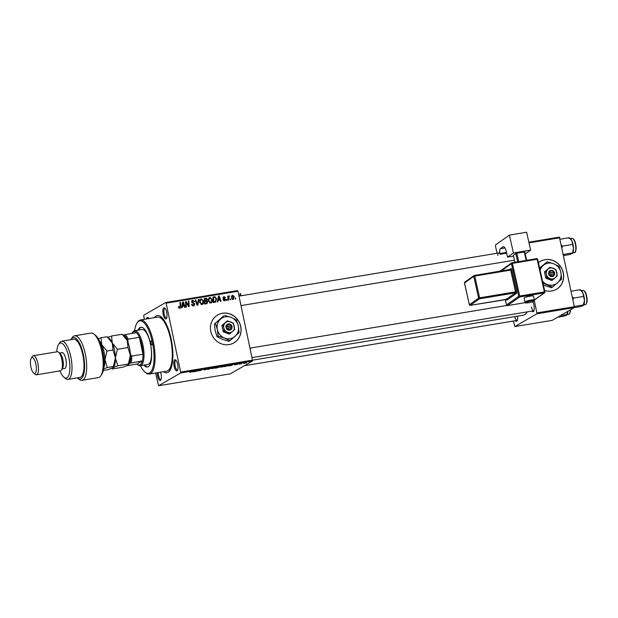<?xml version="1.0" encoding="UTF-8"?>
<svg xmlns="http://www.w3.org/2000/svg" width="618" height="618" viewBox="0 0 618 618"><rect width="100%" height="100%" fill="white"/><g stroke="black" fill="none" stroke-linecap="round" stroke-linejoin="round"><path stroke-width="0.93" d="M544.628 290.46A16.122 15.048 59.9 0 0 551.65 290.993A16.122 15.048 59.9 0 0 556.432 289.278A16.122 15.048 59.9 0 0 562.55 270.236A16.122 15.048 59.9 0 0 545.045 259.668A16.122 15.048 59.9 0 0 540.263 261.383A16.122 15.048 59.9 0 0 538.417 262.658M556.385 289.309A16.122 15.048 59.9 0 0 562.434 270.267A16.122 15.048 59.9 0 0 544.945 259.722A16.122 15.048 59.9 0 0 540.209 261.406M210.8 331.402A16.122 15.048 59.9 0 0 233.859 342.866A16.122 15.048 59.9 0 0 240.742 326.428A16.122 15.048 59.9 0 0 217.683 314.971A16.122 15.048 59.9 0 0 210.8 331.402M233.805 342.897A16.122 15.048 59.9 0 0 240.641 326.489A16.122 15.048 59.9 0 0 217.636 314.995M166.698 312.314A5.639 1.908 80.6 0 1 166.489 318.409A5.639 1.908 80.6 0 1 163.198 314.338A5.639 1.908 80.6 0 1 164.759 308.019A5.639 1.908 80.6 0 1 166.698 312.314M165.168 308.452A4.836 1.638 -99.4 0 0 164.906 308.428A4.836 1.638 -99.4 0 0 164.195 314.075A4.836 1.638 -99.4 0 0 166.489 317.976A4.836 1.638 -99.4 0 0 166.736 317.876M177.66 364.319A5.639 1.908 80.6 0 1 177.451 370.414A5.639 1.908 80.6 0 1 174.16 366.35A5.639 1.908 80.6 0 1 175.721 360.024A5.639 1.908 80.6 0 1 177.66 364.319M176.13 360.456A4.836 1.638 -99.4 0 0 175.867 360.441A4.836 1.638 -99.4 0 0 175.157 366.08A4.836 1.638 -99.4 0 0 177.451 369.981A4.836 1.638 -99.4 0 0 177.69 369.881M160.58 372.183A5.639 1.908 80.6 0 1 161.059 373.936A5.639 1.908 80.6 0 1 160.85 380.039A5.639 1.908 80.6 0 1 157.567 375.968A5.639 1.908 80.6 0 1 157.219 372.739M158.27 372.569A4.836 1.638 -99.4 0 0 158.563 375.698A4.836 1.638 -99.4 0 0 160.858 379.599A4.836 1.638 -99.4 0 0 161.097 379.498M517.552 316.146A5.639 1.908 80.6 0 1 517.111 320.85A5.639 1.908 80.6 0 1 515.397 320.703M514.84 316.601A4.836 1.638 -99.4 0 0 517.111 320.418A4.836 1.638 -99.4 0 0 517.359 320.317M532.67 301.684A5.639 1.908 80.6 0 1 533.913 305.137A5.639 1.908 80.6 0 1 533.705 311.233A5.639 1.908 80.6 0 1 531.99 311.086M531.418 306.891A4.836 1.638 -99.4 0 0 533.705 310.8A4.836 1.638 -99.4 0 0 533.952 310.692M154.461 317.629A29.023 9.811 80.6 0 1 161.167 316.841A29.023 9.811 80.6 0 1 171.132 338.927A29.023 9.811 80.6 0 1 170.043 370.282A29.023 9.811 80.6 0 1 163.446 371.704M168.691 370.02L168.737 370.012A26.605 8.992 -99.4 0 0 170.807 368.815M237.636 364.458L237.096 364.55L237.613 364.357M241.314 363.847L240.765 363.94L241.29 363.747M221.383 367.169L220.34 367.03L221.831 366.459L224.682 366.196L221.368 367.084M228.56 365.964L232.824 364.535L231.789 365.431L228.544 365.871M217.351 367.826L215.249 368.173L217.884 367.015L220.247 366.798L217.335 367.749M208.536 369.294L207.841 369.409L208.791 368.529L209.34 368.436L208.529 369.193L212.577 367.895L208.529 369.193M189.757 372.26L194.152 370.962L190.429 372.214M197.026 371.202L199.12 370.136L199.691 370.035L199.707 370.653L202.472 369.579L199.838 370.738L199.266 370.831L199.235 370.221L196.995 371.07M155.597 373.009L158.563 385.763L230.414 373.82L252.407 361.074L180.556 373.009L180.641 372.082L252.492 360.147L252.407 361.074M158.563 385.763L180.556 373.009M192.708 371.92L196.964 370.491L195.929 371.387L192.685 371.827M204.264 370.012L205.864 369.541L204.519 369.417L207.47 368.946L204.249 369.927M206.914 369.046L206.211 368.946M205.91 369.494L206.389 369.301M212.677 368.614L211.634 368.475L213.125 367.903L215.976 367.648L212.654 368.529M234.369 364.829L237.729 364.064L234.276 364.921M234.964 364.713L235.427 364.767M235.906 364.396L235.373 364.45M237.165 364.172L236.679 364.079M225.516 366.474L223.963 366.729L226.597 365.57L229.008 365.462L225.493 366.389M228.552 365.253L228.961 365.223M243.739 363.454L246.227 362.712L243.724 363.384M245.485 362.619L246.188 362.542M239.212 364.195L242.217 363.183L239.181 364.056M246.35 363.013L245.802 363.098L246.327 362.913M212.329 299.552C212.708 301.298 212.167 302.48 210.715 303.121L208.421 301.051L208.621 298.502L210.004 297.412L212.329 299.552L211.819 299.854M211.286 302.913L210.715 303.121M209.394 297.629L210.004 297.412L209.008 297.992L209.935 298.108M218.185 300.255L217.86 301.862L217.266 301.955L218.548 296.068L219.212 295.96L221.082 301.321L220.533 301.414L220.047 299.946L217.559 300.618M178.903 308.065L180.178 306.458L179.985 302.472L180.541 302.387L180.734 306.513L179.776 308.258L178.393 306.721L178.926 306.559L179.877 307.54L178.88 308.119M180.17 308.119L179.776 308.258M192.553 305.864L194.369 304.218L191.642 301.97L192.801 300.271L194.685 301.731L192.916 300.92L192.175 301.847L194.902 304.079L193.596 305.964L191.588 304.38L193.944 305.168L193.643 305.956M194.214 305.755L193.596 305.964M192.213 300.472L192.801 300.271L191.819 300.842L192.739 300.958M192.916 300.92L191.518 301.63M198.965 299.321L197.837 305.184L197.142 305.3L195.18 299.954L195.728 299.861L197.412 304.442L198.378 299.421L198.965 299.321L198.324 299.691M203.623 301.005C203.994 302.743 203.461 303.932 202.009 304.566L199.707 302.496L199.915 299.946L201.298 298.865L203.623 301.005L203.106 301.298M202.573 304.365L202.009 304.566M200.688 299.081L201.298 298.865L200.294 299.444L201.221 299.552M235.605 298.1L235.643 298.903L235.095 298.996L235.049 298.193L235.605 298.1L235.064 298.417M144.28 319.321L143.708 315.273L165.701 302.519L237.551 290.584L237.969 291.225L166.118 303.16L180.641 372.082M237.969 291.225L252.492 360.147M207.795 301.769L206.644 303.724L204.55 304.071L204.28 298.44L206.366 298.185L207.347 299.313L206.906 300.765L207.795 301.769L207.277 302.071M207.107 303.562L206.644 303.724M182.325 306.211L182.001 307.818L181.414 307.911L182.689 302.024L183.353 301.916L185.23 307.277L184.682 307.37L184.187 305.902L181.7 306.574M186.172 303.662L186.319 307.1L185.771 307.192L185.508 301.561L186.08 301.46L188.56 305.864L188.312 301.09L188.861 301.005L189.131 306.628L188.56 306.729L186.072 302.333L186.172 303.662L185.624 303.979M224.573 300.819L222.974 299.606L224.496 300.317L225.083 299.583L223.121 297.961L224.025 296.632L225.516 297.637L224.102 297.134L223.646 297.783L225.616 299.452L224.573 300.819L225.099 300.642M223.755 300.742L225.083 299.583M224.102 297.134L223.144 298.069M215.62 302.094L213.256 302.627L212.986 296.995L214.979 296.74L216.586 298.718L215.62 302.094M234.253 296.663L233.071 299.406L231.441 298.031L232.631 295.203L234.253 296.663L233.743 296.957M233.504 299.251L233.071 299.406M230.568 298.934L230.607 299.738L230.066 299.83L230.012 299.027L230.568 298.934L230.027 299.251M229.054 296.462L228.506 300.093L227.957 300.178L227.756 296.084L228.312 295.999L228.343 296.841L229.44 295.883L229.355 296.54L227.81 297.181M226.891 299.545L226.93 300.348L226.389 300.441L226.335 299.637L226.891 299.545L226.35 299.861M162.364 317.984A26.605 8.992 -99.4 0 0 160.016 317.521L159.969 317.528M513.373 321.036L514.817 326.574L552.237 320.356L574.238 307.609L536.81 313.828L536.895 312.901L574.323 306.683L574.238 307.609M514.817 326.574L536.81 313.828M528.853 242.194L559.383 237.119L574.323 306.683M559.8 237.76L529 242.874M534.315 300.649L536.895 312.901M252.484 360.186L523.407 315.18A30.637 10.351 -99.4 0 0 527.123 311.889M146.42 318.965A5.639 1.908 80.6 0 1 148.166 317.637A5.639 1.908 80.6 0 1 148.899 318.556M166.118 303.16L165.701 302.519M148.575 318.069A4.836 1.638 -99.4 0 0 148.312 318.054A4.836 1.638 -99.4 0 0 147.632 318.764M204.295 298.849L206.366 298.185M206.837 299.606L207.347 299.313M206.35 299.892L205.91 301.345M206.103 301.229L206.906 300.765M206.829 302.928L206.536 303.739M204.535 303.824L205.956 303.415M204.411 301.267L205.67 300.819M204.859 299.004L204.944 300.765L206.667 300.24L206.806 299.421L205.794 298.849L204.319 299.321M204.404 301.074L204.944 300.765M204.828 301.198L206.667 300.24M204.434 301.731L204.975 301.422L205.068 303.322L206.791 302.951L205.794 303.531M204.527 303.631L205.068 303.322M205.616 303.616L207.246 301.839L206.134 301.229L204.975 301.422M202.573 303.554L202.04 304.558M200.41 300.085L199.429 300.881M201.089 304.45L202.279 303.786L203.059 301.036L201.414 299.506L200.016 300.224M199.653 300.75L200.433 300.302L200.255 302.434L201.908 303.917L201.028 304.427M199.761 302.72L200.255 302.434M201.414 299.506L200.433 300.302M195.249 300.139L195.728 299.861M196.926 304.728L197.412 304.442M191.619 304.512L192.113 304.218M191.657 304.682L192.144 304.396M191.928 305.292L192.422 305.006M192.584 305.879L193.944 305.168M194.245 301.847L194.662 301.607M191.68 302.132L192.175 301.847M191.935 302.619L192.484 302.302M194.392 304.373L194.902 304.079M178.401 306.86L178.926 306.559M178.478 307.331L178.981 307.046M180 302.696L180.541 302.387M180.186 306.829L180.734 306.513M179.73 307.633L179.568 308.282M182.619 302.341L183.353 301.916M183.438 305.593L183.577 306.003M181.816 306.049L183.979 305.277L183.075 302.581L182.495 305.524L183.979 305.277M181.846 305.895L182.495 305.524M182.495 302.92L183.075 302.581M185.516 301.793L186.08 301.46M188.32 301.314L188.861 301.005M185.554 302.627L186.072 302.333M223.005 299.738L223.5 299.444M223.198 297.196L223.778 297.273M223.291 298.37L223.77 298.092M224.628 299.097L225.191 298.772M225.099 299.753L225.616 299.452M224.643 300.302L224.489 300.827M218.478 296.385L219.212 295.96M218.355 296.949L218.926 296.625L218.347 299.568L219.838 299.321L218.926 296.625M219.29 299.637L219.436 300.047M217.675 300.093L219.838 299.321M217.706 299.939L218.347 299.568M213.009 297.405L214.979 296.74M213.975 297.32L214.369 297.428L213.573 297.559L213.774 301.878L215.342 301.484L216.037 298.772L215.072 297.405L214.361 297.428M216.084 299.012L216.586 298.718M215.543 301.337L215.056 302.318M213.249 302.372L215.342 301.484M213.032 297.876L213.573 297.559M213.233 302.187L213.774 301.878M213.473 302.333L214.477 301.754M211.279 302.109L210.753 303.114M209.123 298.641L208.142 299.429M209.796 303.005L210.985 302.341L211.773 299.583L210.12 298.061L208.729 298.78M208.359 299.305L209.139 298.849L208.969 300.981L210.622 302.472L209.741 302.982M208.475 301.267L208.969 300.981M210.12 298.061L209.139 298.849M231.727 295.775L232.337 295.875M233.233 298.795L232.947 299.421M232.306 299.297L232.971 298.903L233.712 296.748L232.716 295.705L231.456 296.385M232.716 295.705L231.974 297.884L233.179 298.834L232.183 299.413M231.48 298.17L231.974 297.884M227.772 296.308L228.312 295.999M227.81 297.15L228.343 296.841M228.475 296.447L229.44 295.883M199.583 370.058L199.707 370.653M195.574 370.947L194.33 371.372L195.551 370.854M213.419 367.911L212.167 368.39L212.916 368.49L215.45 367.725L213.403 367.826M212.136 368.235L212.916 368.49M214.701 367.54L215.45 367.725M218.131 367.061L219.699 366.891L218.115 366.976M219.05 366.822L219.699 366.891M217.003 367.555L218.865 367.347L216.972 367.416M218.139 367.285L218.865 367.347M231.426 364.991L230.19 365.416L231.41 364.898M226.837 365.609L224.821 366.505L228.475 365.547L226.821 365.532M222.125 366.466L220.873 366.945L221.63 367.046L224.156 366.281L222.109 366.381M220.842 366.791L221.63 367.046M223.415 366.088L224.156 366.281M245.678 362.805L243.515 363.276L245.292 362.65M243.484 363.137L243.901 363.361M150.916 343.214A2.016 0.68 -99.4 0 0 151.873 344.836A2.016 0.68 -99.4 0 0 152.167 342.488A2.016 0.68 -99.4 0 0 151.209 340.866A2.016 0.68 -99.4 0 0 150.916 343.214M143.886 365.153A20.155 6.813 -99.4 0 0 147.47 367.007A20.155 6.813 -99.4 0 0 150.413 343.5A20.155 6.813 -99.4 0 0 140.865 327.246A20.155 6.813 -99.4 0 0 138.069 330.159M144.635 365.029A20.155 6.813 -99.4 0 0 147.841 366.914M140.464 365.717A26.605 8.992 -99.4 0 0 145.052 372.144A26.605 8.992 -99.4 0 0 152.414 342.341A26.605 8.992 -99.4 0 0 136.91 323.16A26.605 8.992 -99.4 0 0 134.647 330.73M136.91 323.16L137.443 322.31A27.408 9.262 80.6 0 1 140.425 319.962A27.408 9.262 80.6 0 1 153.418 342.071A27.408 9.262 80.6 0 1 149.409 374.037A27.408 9.262 80.6 0 1 145.825 372.778L145.052 372.144M149.409 374.037L166.621 371.179A27.408 9.262 -99.4 0 0 170.63 339.212A27.408 9.262 -99.4 0 0 157.636 317.104L140.425 319.962M132.067 333.117L132.6 332.268A17.737 5.995 80.6 0 1 133.805 331.016A17.737 5.995 80.6 0 1 134.523 330.746L142.009 329.502A17.737 5.995 80.6 0 1 150.413 343.809A17.737 5.995 80.6 0 1 147.826 364.496L140.34 365.74A17.737 5.995 80.6 0 1 138.023 364.921L137.242 364.288A16.925 5.724 -99.4 0 0 140.147 364.813A16.925 5.724 -99.4 0 0 142.356 360.897A16.925 5.724 -99.4 0 0 142.967 354.23A16.925 5.724 -99.4 0 0 139.398 337.289A16.925 5.724 -99.4 0 0 136.416 332.7A16.925 5.724 -99.4 0 0 133.218 331.92A16.925 5.724 -99.4 0 0 132.067 333.117A16.925 5.724 -99.4 0 0 131.873 333.457M141.244 327.208A20.155 6.813 -99.4 0 0 138.818 330.035M561.924 247.849L562.565 246.111L561.306 244.913M563.554 255.582L569.68 254.562L572.214 253.565L572.492 252.932L572.214 253.565M563.315 254.461L572.492 252.932L573.512 248.529A7.849 2.65 -99.4 0 0 571.905 240.904L573.512 248.529A7.849 2.65 -99.4 0 1 572.747 253.009L572.592 253.249M562.565 246.111L572.283 244.496M560.101 239.212L569.278 237.691L571.905 240.904A7.849 2.65 -99.4 0 0 570.344 238.556L569.317 237.721M569 238.316L569.278 237.691L569 238.316M560.395 315.636L566.853 314.562L566.575 315.188L564.041 316.192L557.583 317.258M567.811 311.333L566.575 315.188M567.865 311.302A7.849 2.65 80.6 0 1 567.108 314.632A7.849 2.65 80.6 0 1 566.984 314.809M583.585 305.192A7.849 2.65 80.6 0 0 583.701 305.014A7.849 2.65 80.6 0 0 584.473 300.533A7.849 2.65 -99.4 0 0 583.995 296.532A7.849 2.65 -99.4 0 0 582.867 292.909L584.473 300.533L583.168 305.57L580.642 306.567L574.184 307.64M574.276 306.466L583.446 304.937L583.168 305.57M572.886 299.854L573.527 298.115L583.245 296.501M573.527 298.115L572.26 296.918M571.063 291.217L580.232 289.695L582.867 292.909A7.849 2.65 -99.4 0 0 581.306 290.56L580.279 289.726M579.954 290.321L580.232 289.695L579.954 290.321M134.523 330.746A17.737 5.995 80.6 0 1 143.152 346.157A17.737 5.995 80.6 0 1 141.066 365.477A17.737 5.995 80.6 0 1 140.34 365.74M137.242 364.288A16.925 5.724 -99.4 0 1 136.949 364.033L142.356 360.897L129.857 363.191A16.122 5.446 -99.4 0 0 130.645 354.577L130.213 352.515M130.645 354.577L131.742 356.099L142.967 354.23L139.398 337.289L128.173 339.151L127.772 340.92A16.122 5.446 -99.4 0 0 123.917 334.995L123.399 335.296M129.201 363.577L129.857 363.191M136.949 364.033L126.929 365.694M128.204 342.982L127.772 340.92M123.917 334.995L125.191 334.57A16.925 5.724 80.6 0 1 128.173 339.151M136.416 332.7L125.191 334.57M131.742 356.099A16.925 5.724 80.6 0 1 131.132 362.766M94.021 334.099L95.574 335.365A20.958 7.084 80.6 0 1 102.766 351.318A20.958 7.084 80.6 0 1 101.985 373.96L100.927 375.659A22.572 7.632 -99.4 0 0 101.769 351.271A22.572 7.632 -99.4 0 0 94.021 334.099A22.572 7.632 -99.4 0 0 91.07 333.063L74.608 335.798A22.572 7.632 80.6 0 1 85.832 356.818A22.572 7.632 80.6 0 1 82.009 380.333A22.572 7.632 80.6 0 1 79.058 379.297L77.505 378.031A20.958 7.084 -99.4 0 0 83.801 357.15A20.958 7.084 -99.4 0 0 71.093 339.436A20.958 7.084 -99.4 0 0 70.946 339.676M82.009 380.333L98.471 377.598A22.572 7.632 -99.4 0 0 100.927 375.659M59.969 370.916A17.737 5.995 -99.4 0 0 63.924 377.235A17.737 5.995 -99.4 0 0 68.837 357.366A17.737 5.995 -99.4 0 0 58.501 344.574A17.737 5.995 -99.4 0 0 56.794 351.835M58.501 344.574L59.56 342.874A19.351 6.543 80.6 0 1 61.661 341.221A19.351 6.543 80.6 0 1 70.831 356.825A19.351 6.543 80.6 0 1 68.003 379.39A19.351 6.543 80.6 0 1 65.477 378.502L63.924 377.235M36.485 374.817L60.433 370.839A9.672 3.268 -99.4 0 0 61.483 370.012L62.542 368.313A8.065 2.727 -99.4 0 0 62.843 359.599A8.065 2.727 -99.4 0 0 60.077 353.465L58.525 352.198A9.672 3.268 -99.4 0 0 57.258 351.758L33.31 355.736A9.672 3.268 80.6 0 1 37.899 363.538A9.672 3.268 80.6 0 1 36.485 374.817A9.672 3.268 80.6 0 1 35.218 374.377L33.666 373.11A8.065 2.727 -99.4 0 0 35.898 364.079A8.065 2.727 -99.4 0 0 31.201 358.262A8.065 2.727 -99.4 0 0 30.9 366.976A8.065 2.727 -99.4 0 0 33.666 373.11M61.483 370.012A9.672 3.268 -99.4 0 0 61.846 359.56A9.672 3.268 -99.4 0 0 58.525 352.198M31.201 358.262L32.26 356.563A9.672 3.268 80.6 0 1 33.31 355.736M62.163 368.923L64.658 368.506A8.065 2.727 -99.4 0 0 65.84 359.104A8.065 2.727 -99.4 0 0 62.016 352.6L59.521 353.017M68.003 379.39L79.977 377.397A19.351 6.543 -99.4 0 0 82.804 354.84A19.351 6.543 -99.4 0 0 73.635 339.228L61.661 341.221M71.093 339.436L72.151 337.737A22.572 7.632 80.6 0 1 74.608 335.798M122.117 334.253L127.254 340.533L127.996 347.54L130.39 355.412L128.389 364.017L128.59 364.635L128.884 364.156A15.319 5.176 -99.4 0 0 130.39 355.412A15.319 5.176 -99.4 0 0 127.254 340.533A15.319 5.176 -99.4 0 0 124.203 335.953L122.117 334.253L111.549 336.007L107.895 337.343M117.822 365.771L128.389 364.017L127.849 365.238L122.905 367.192L112.337 368.946L112.878 367.725L117.822 365.771L115.419 357.899L117.42 349.301L112.283 343.021L111.549 336.007M117.42 349.301L127.996 347.54M112.337 368.946L111.588 368.343M113.921 366.644A15.319 5.176 -99.4 0 0 115.419 357.899A15.319 5.176 -99.4 0 0 112.283 343.021A15.319 5.176 -99.4 0 0 109.231 338.44L107.146 336.74L112.283 343.021L113.024 350.027L115.419 357.899L113.418 366.497L113.619 367.123L113.921 366.644M103.639 368.861L107.339 367.509L113.418 366.497L112.878 367.725L107.934 369.68L103.33 370.445M103.809 367.687A15.319 5.176 -99.4 0 0 104.944 359.637A15.319 5.176 -99.4 0 0 101.808 344.759A15.319 5.176 -99.4 0 0 99.328 340.719M107.339 367.509L104.944 359.637L106.945 351.039L101.808 344.759L101.066 337.745L98.277 338.734M101.066 337.745L107.146 336.74M106.945 351.039L113.024 350.027M530.283 296.138A4.836 0.734 167.4 0 0 524.103 298.224L524.968 302.117A4.836 0.734 -12.6 0 1 531.156 300.024A4.836 0.734 -12.6 0 1 534.408 300L533.543 296.115A4.836 0.734 167.4 0 0 530.283 296.138M530.623 250.128L513.411 252.986L509.41 235.103L526.629 232.237L530.623 250.128L525.23 253.936M513.581 256.122L507.556 257.127L513.411 252.986M517.675 261.808L515.821 253.511L513.38 255.234L514.948 262.264M515.821 253.511L516.81 253.21L518.695 261.646M526.181 260.402L524.296 251.966L516.81 253.21M524.296 251.966L524.798 252.013L526.66 260.317M507.556 257.127L506.335 251.68A6.45 2.178 80.6 0 0 503.33 246.698A6.45 2.178 80.6 0 0 502.998 246.837L500.317 248.737L504.968 247.965M497.081 253.249L495.613 246.659A1.615 0.548 -99.4 0 1 495.752 244.759L509.41 235.103M497.714 255.558A4.836 1.638 80.6 0 1 498.711 252.978A4.836 1.638 80.6 0 1 499.962 253.967L499.962 253.488A4.032 1.36 80.6 0 1 500.317 248.737M500.14 254.268L506.675 253.179M240.008 293.349L239.962 293.365A1.615 0.548 80.6 0 1 240.008 293.349A1.615 0.548 80.6 0 1 240.788 294.709L241.005 295.79M231.217 325.756L225.864 326.744L226.288 328.297A3.221 3.013 59.9 0 0 232.082 327.331L231.85 325.756L231.217 325.756A2.418 2.256 59.9 0 0 226.984 326.459M231.75 325.771A3.221 3.013 59.9 0 0 225.956 326.729M224.179 331.225L230.081 333.519L229.154 334.06L223.245 331.766L224.179 331.225L223.778 327.903A5.639 5.268 59.9 0 0 232.638 331.348L234.655 329.487L233.318 323.152L227.416 320.858L221.916 325.431L223.245 331.766M230.081 333.519L232.638 331.348A5.639 5.268 59.9 0 0 230.638 321.847A5.639 5.268 59.9 0 0 225.4 322.72L221.916 325.431M227.416 320.858L225.4 322.72A5.639 5.268 59.9 0 0 223.778 327.903L222.843 324.898M220.58 319.104A11.286 10.537 59.9 0 0 217.343 329.471A11.286 10.537 59.9 0 0 224.581 338.092A11.286 10.537 59.9 0 0 235.056 336.354A11.286 10.537 59.9 0 0 238.301 325.987A11.286 10.537 59.9 0 0 231.055 317.366A11.286 10.537 59.9 0 0 220.58 319.104L214.4 324.071L223.546 315.999L220.58 319.104M215.466 323.453L217.343 329.471L218.131 336.115L224.581 338.092L229.942 340.703L228.876 341.321L222.434 339.344L217.065 336.733L215.188 330.715L214.4 324.071M218.131 336.115L217.065 336.733M229.942 340.703L239.089 332.631L238.301 325.987L236.424 319.969L231.055 317.366L224.612 315.381M226.288 328.297L232.082 327.331M227.316 328.027A2.418 2.256 59.9 0 0 231.549 327.324M231.619 327.324L231.348 326.041L225.902 326.945M231.348 326.041L231.85 325.756M553.798 272.167L548.436 273.156L548.861 274.709A3.221 3.013 59.9 0 0 554.663 273.743L554.423 272.167L553.798 272.167A2.418 2.256 59.9 0 0 549.564 272.87M554.331 272.183A3.221 3.013 59.9 0 0 548.537 273.141M546.752 277.636L552.662 279.931L551.727 280.472L545.825 278.177L546.752 277.636L546.358 274.315A5.639 5.268 59.9 0 0 555.219 277.76L557.235 275.898L555.899 269.564L549.989 267.27L544.489 271.843L545.825 278.177M552.662 279.931L555.219 277.76A5.639 5.268 59.9 0 0 553.218 268.258A5.639 5.268 59.9 0 0 547.973 269.131L544.489 271.843M549.989 267.27L547.973 269.131A5.639 5.268 59.9 0 0 546.358 274.315L545.424 271.31M542.565 281.236A11.286 10.537 59.9 0 0 547.162 284.504A11.286 10.537 59.9 0 0 557.637 282.766A11.286 10.537 59.9 0 0 560.874 272.399A11.286 10.537 59.9 0 0 553.635 263.778A11.286 10.537 59.9 0 0 543.16 265.516A11.286 10.537 59.9 0 0 540.124 270.305M542.99 283.129L552.523 287.115L551.457 287.733L543.431 285.099M552.523 287.115L561.669 279.042L560.874 272.399L558.996 266.381L553.635 263.778L547.185 261.793L539.614 268.011M547.185 261.793L539.715 268.475M548.861 274.709L554.663 273.743M549.896 274.438A2.418 2.256 59.9 0 0 554.13 273.735M554.191 273.735L553.929 272.453L548.483 273.357M553.929 272.453L554.423 272.167M204.62 298.795L205.616 298.216M205.091 303.732L206.088 303.152M196.416 303.338L196.926 303.044M192.754 303.175L193.542 302.72M182.225 304.149L182.874 303.778M186.767 303.685L187.231 303.407M187.602 305.107L188.057 304.836M223.685 298.726L224.288 298.378M218.084 298.193L218.733 297.822M213.295 297.358L214.291 296.779M227.887 298.772L228.451 298.448M575.397 244.21A7.254 2.449 -99.4 0 0 571.959 238.355C573.767 238.625 575.018 240.572 575.721 244.195C576.246 250.136 575.783 252.963 574.338 252.669A7.254 2.449 -99.4 0 0 575.397 244.21M573.149 238.911A6.775 2.287 80.6 0 1 575.69 244.187M575.698 244.226A6.775 2.287 80.6 0 1 575.281 251.765M570.514 309.765L569.819 313.411L568.699 314.299A7.254 2.449 -99.4 0 0 570.205 309.942M570.476 309.788A6.775 2.287 80.6 0 1 569.641 313.388M582.921 290.36C584.728 290.63 585.98 292.577 586.683 296.207C587.618 300.696 587.162 303.523 585.3 304.682A7.254 2.449 -99.4 0 0 586.358 296.215A7.254 2.449 -99.4 0 0 582.921 290.36L581.368 290.622M586.66 296.231A6.775 2.287 80.6 0 1 586.243 303.77M584.103 290.916A6.775 2.287 80.6 0 1 586.652 296.192M531.086 300.974A4.032 0.61 167.4 0 0 526.119 302.457A4.032 0.61 167.4 0 0 528.645 302.696A4.032 0.61 167.4 0 0 533.604 301.213A4.032 0.61 167.4 0 0 531.086 300.974M505.315 299.529L506.521 304.952L518.718 296.323L511.426 263.67L501.028 271.016M509.356 269.633L510.831 268.591A0.803 0.749 -125.3 0 1 510.329 269.479L510.669 270.097L474.748 276.068L479.614 297.837L515.536 291.874L510.669 270.097L511.665 269.803A1.615 0.548 -99.4 0 0 510.831 268.591M511.665 269.803L516.532 291.572A1.615 0.548 -99.4 0 1 516.385 293.473L507.115 300.031A1.615 0.548 -99.4 0 1 506.466 299.421M506.497 252.399L499.962 253.488M503.693 246.721L502.998 246.837M512.083 262.75L536.741 258.648L537.112 259.266L512.415 263.368L519.715 296.03L544.412 291.928L537.112 259.266L537.66 259.266L544.898 291.897M534.392 299.915L544.342 292.878L519.645 296.98L507.448 305.601L525.3 302.635L507.347 305.616M474.415 275.443L510.545 269.371M507.115 300.031A0.803 0.749 -125.3 0 0 506.196 299.375L515.466 292.824L479.545 298.788L470.275 305.346L506.111 299.39M469.371 304.774L469.309 304.744A0.803 0.803 0 0 0 470.228 305.362L470.275 305.346A0.803 0.749 54.7 0 1 469.348 304.689L464.442 282.967A0.803 0.803 0 0 1 464.767 282.132A0.803 0.749 54.7 0 0 464.481 282.913L469.348 304.689L478.618 298.139L473.751 276.362L464.504 282.998M506.32 298.764L506.605 299.506L470.174 305.354M478.618 298.139A0.803 0.749 54.7 0 0 479.545 298.788L479.614 297.837L478.618 298.139M473.751 276.362L474.748 276.068L474.369 275.443A0.803 0.803 0 0 0 474.037 275.582A0.803 0.749 54.7 0 0 473.751 276.362M510.298 269.471L474.33 275.458A0.803 0.749 54.7 0 0 474.037 275.582L464.767 282.132M516.532 291.572L515.536 291.874L515.466 292.824A0.803 0.749 -125.3 0 1 516.385 293.473M507.448 305.601A0.803 0.749 -125.3 0 1 506.521 304.952L506.482 304.998A0.803 0.803 0 0 0 507.401 305.624L507.448 305.601M518.718 296.323A0.803 0.749 54.7 0 0 519.645 296.98L519.715 296.03L518.718 296.323M506.544 305.029L505.261 299.537M524.968 302.117C524.628 302.936 525.841 303.137 528.606 302.72C532.863 301.947 534.794 301.043 534.408 300L544.636 292.754A0.803 0.803 0 0 0 544.952 291.92L544.412 291.928L544.342 292.878A0.803 0.749 54.7 0 0 544.914 291.974L537.66 259.266A0.803 0.803 0 0 0 536.741 258.648L512.036 262.75L512.415 263.368L511.426 263.67A0.803 0.749 54.7 0 1 511.998 262.766L512.036 262.75A0.803 0.803 0 0 0 511.704 262.882L499.954 271.194M536.795 258.656A0.803 0.749 -125.3 0 1 537.598 259.236M240.788 294.709L238.772 295.041M206.458 300.418L205.462 300.997M224.805 300.209L223.809 300.788M223.894 297.204L222.897 297.783M498.711 252.978L238.996 296.122M514.485 260.163L240.997 305.601M571.959 238.355L570.414 238.618M574.338 252.669L572.793 252.932M517.111 320.418L244.388 365.725M568.699 314.299L567.154 314.554M251.959 357.606L533.705 310.8M249.958 348.127L506.775 305.462M585.3 304.682L583.747 304.937"/></g></svg>

